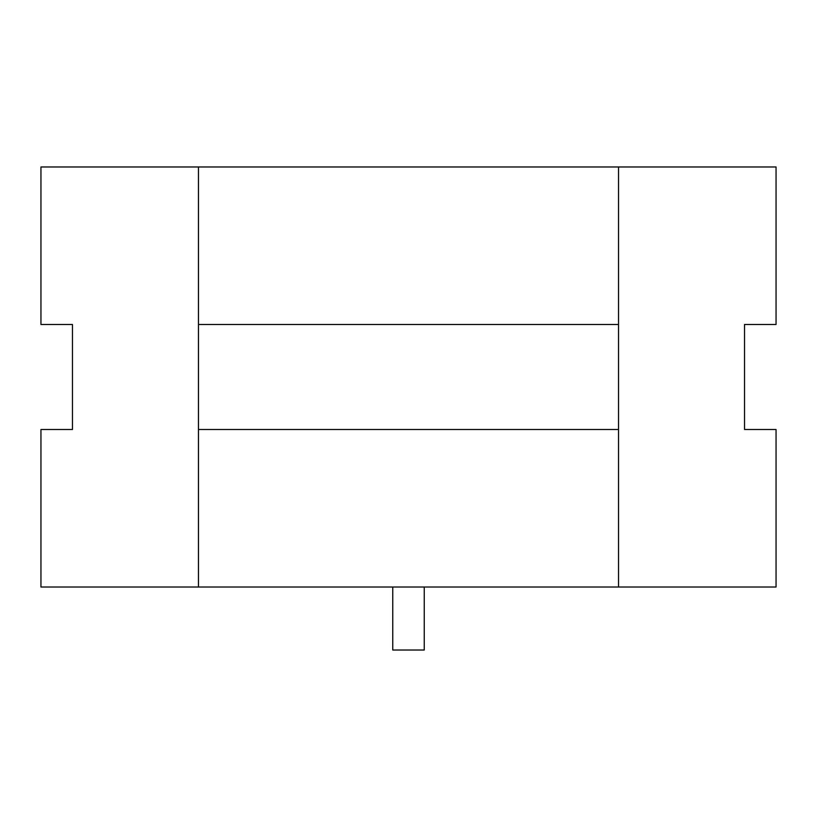 <?xml version="1.0" encoding="UTF-8"?>
<svg xmlns="http://www.w3.org/2000/svg" width="817" height="817" viewBox="0 0 817 817"><rect width="100%" height="100%" fill="white"/><g stroke="black" fill="none" stroke-linecap="round" stroke-linejoin="round"><path stroke-width="1.23" d="M424.248 587.025L424.248 650.026L392.752 650.026L392.752 587.025M198.47 324.492L618.53 324.492L618.53 166.974L198.47 166.974L198.47 587.025L198.47 429.507L618.53 429.507L618.53 587.025L40.952 587.025L40.952 429.507L72.458 429.507L72.458 324.492L40.952 324.492L40.952 166.974L198.47 166.974L198.47 324.492M776.048 277.239L776.048 214.228M776.048 539.761L776.048 476.76M618.53 587.025L618.53 166.974L776.048 166.974L776.048 324.492L744.542 324.492L744.542 429.507L776.048 429.507L776.048 587.025L618.53 587.025M40.952 277.239L40.952 214.228M40.952 539.761L40.952 476.76"/></g></svg>
